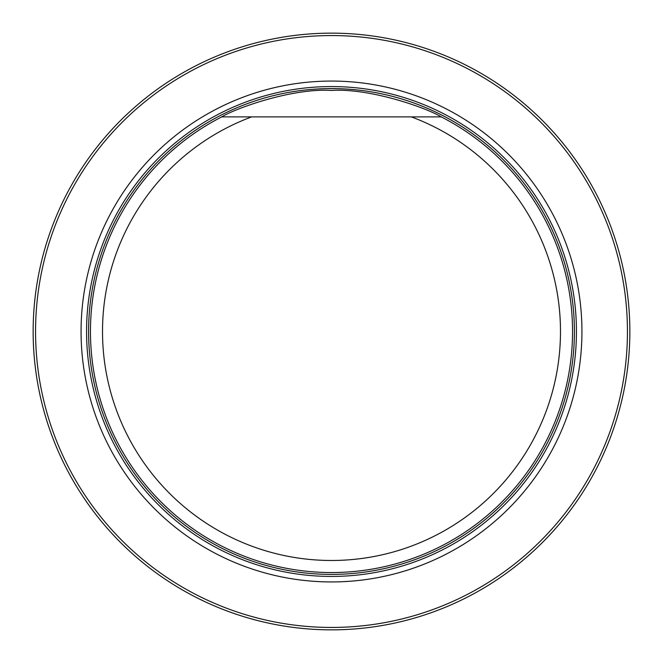 <?xml version="1.0" encoding="UTF-8"?>
<svg xmlns="http://www.w3.org/2000/svg" width="663" height="663" viewBox="0 0 663 663"><rect width="100%" height="100%" fill="white"/><g stroke="black" fill="none" stroke-linecap="round" stroke-linejoin="round"><path stroke-width="0.99" d="M35.562 331.5A295.938 295.938 0 0 0 479.473 587.791A295.938 295.938 0 0 0 479.473 75.209A295.938 295.938 0 0 0 35.562 331.5M81.068 331.5A250.432 250.432 0 0 0 456.716 548.384A250.432 250.432 0 0 0 456.716 114.616A250.432 250.432 0 0 0 81.068 331.5M33.15 331.5A298.35 298.35 0 0 1 480.675 73.121A298.35 298.35 0 0 1 480.675 589.879A298.35 298.35 0 0 1 33.15 331.5M438.458 116.879L411.342 116.879A228.992 228.992 0 0 1 514.853 468.675A228.992 228.992 0 0 1 148.147 468.675A228.992 228.992 0 0 1 251.658 116.879L441.226 116.879A241.042 241.042 0 0 1 518.756 483.277A241.042 241.042 0 0 1 144.244 483.277A241.042 241.042 0 0 1 221.774 116.879L251.658 116.879L221.774 116.879C237.039 107.555 293.502 87.914 331.401 90.458C369.44 87.897 425.944 107.539 441.226 116.879M331.5 576.437A244.937 244.937 0 0 0 576.437 331.5A244.937 244.937 0 0 0 331.5 86.563A244.937 244.937 0 0 0 86.563 331.5A244.937 244.937 0 0 0 331.5 576.437M331.5 574.398A242.898 242.898 0 0 0 541.853 210.047A242.898 242.898 0 0 0 121.147 210.047A242.898 242.898 0 0 0 331.5 574.398A242.898 242.898 0 0 0 541.862 210.047A242.898 242.898 0 0 0 121.138 210.047A242.898 242.898 0 0 0 331.5 574.398"/></g></svg>
